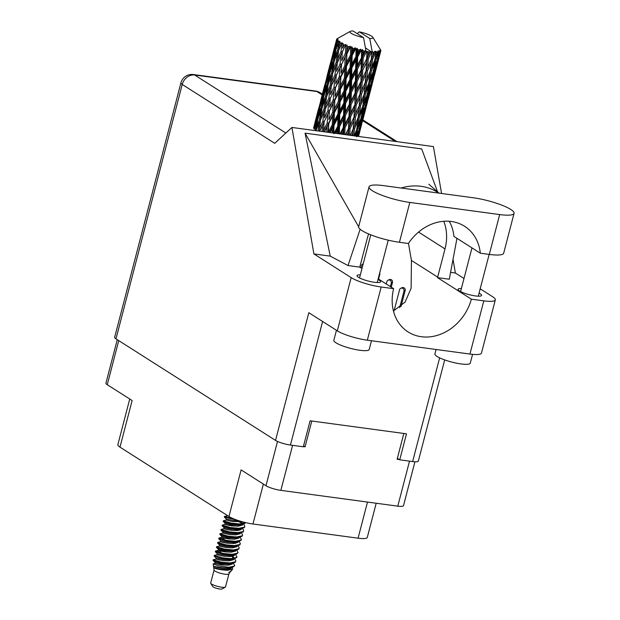 <?xml version="1.0" encoding="UTF-8"?>
<svg xmlns="http://www.w3.org/2000/svg" width="620" height="620" viewBox="0 0 620 620"><rect width="100%" height="100%" fill="white"/><g stroke="black" fill="none" stroke-linecap="round" stroke-linejoin="round"><path stroke-width="0.93" d="M117.265 339.659L105.935 383.144A11.323 2.24 14.6 0 0 107.26 384.695L132.13 400.528L119.986 447.144L228.958 516.507A18.267 3.612 -165.4 0 0 252.968 523.993L358.073 538.191A18.267 3.612 14.6 0 0 367.296 537.408L376.193 503.239M129.743 399.009L117.862 444.641A18.267 3.612 14.6 0 0 119.986 447.144M228.958 516.507L241.103 469.89L265.98 485.724A11.323 2.24 14.6 0 0 280.86 490.366L397.784 506.16A11.323 2.24 14.6 0 0 403.504 505.672L414.935 461.776M403.845 433.457L397.125 459.25L399.303 459.544M303.382 446.586L305.087 446.811L311.798 421.026M305.087 446.811L303.575 445.85M214.055 570.075L210.684 583.009A7.673 1.519 14.6 0 0 210.761 583.35L212.706 586.52A4.929 0.977 14.6 0 0 219.72 589A4.929 0.977 14.6 0 0 222.061 588.954L225.308 587.14A7.673 1.519 14.6 0 0 225.533 586.884L228.904 573.942M210.761 583.35A7.673 1.519 14.6 0 0 221.665 587.21A7.673 1.519 14.6 0 0 225.308 587.14M214.071 570.013A7.673 1.519 14.6 0 0 214.063 570.144A7.673 1.519 14.6 0 0 225.052 574.213A7.673 1.519 14.6 0 0 228.865 573.996L230.702 571.012M213.141 563.882L213.753 567.796C215.69 568.912 220.139 569.757 227.114 570.33L232.593 569.152L231.066 571.144L228.718 572.407L230.431 571.524M232.593 569.152L232.523 567.641M218.845 564.448L215.016 563.386L213.148 563.882L218.349 565.789L228.726 567.284A11.145 2.201 14.6 0 0 231.965 567.525L228.4 567.904C219.503 568.277 208.847 564.82 215.465 566.92M231.965 567.525L234.577 565.952L233.577 563.084M228.726 567.284L234.205 566.145L234.717 565.409M219.976 560.116L215.915 559.046L213.148 559.79L213.063 560.433L214.504 561.092L221.216 562.712L229.718 563.495L235.189 562.356L235.848 561.077L234.709 558.744M230.462 556.528L228.284 555.466M213.148 559.79L221.356 562.169L229.857 562.952L235.337 561.813L235.848 561.077M231.438 556.442L229.609 555.481M234.965 554.606L234.515 555.412L230.19 556.535L223.518 556.171L217.039 554.714L214.396 555.38L214.14 556L222.347 558.38L230.842 559.163L234.593 558.775L236.832 557.287L235.833 554.412M214.28 555.458L222.487 557.837L230.989 558.62L236.46 557.481L236.972 556.745M220.666 552.048L215.752 551.025L215.318 551.769L223.471 554.048L231.973 554.83L235.724 554.443L237.964 552.955L236.964 550.079M215.404 551.126L223.611 553.505L232.113 554.288L237.592 553.149L238.103 552.412M237.228 545.972L236.778 546.747L232.453 547.871L225.773 547.507L219.279 546.065L216.651 546.716L216.45 547.437L217.891 548.096L224.603 549.715L233.104 550.498L238.576 549.359L239.227 548.08L238.096 545.747M216.535 546.793L224.742 549.173L233.244 549.956L238.723 548.816L239.227 548.08M234.825 543.446L232.996 542.485M224.487 542.787L220.426 541.717L217.667 542.461L217.574 543.105L219.023 543.763L225.726 545.383L234.228 546.166L239.708 545.027L240.358 543.748L239.219 541.415M217.667 542.461L225.874 544.841L234.368 545.623L239.847 544.484L240.358 543.748M224.053 539.051L219.139 538.028L218.705 538.772L226.858 541.051L235.36 541.833L239.111 541.446L241.343 539.958L240.351 537.083M218.79 538.129L226.998 540.508L235.499 541.291L240.978 540.152L241.49 539.415M240.614 532.975L240.157 533.75L235.833 534.874L229.16 534.51L222.681 533.053L220.038 533.719L219.837 534.44L221.278 535.099L227.99 536.718L236.483 537.501L241.963 536.362L242.614 535.083L241.475 532.75M237.235 530.534L235.058 529.472M219.922 533.797L228.129 536.176L236.631 536.959L242.102 535.82L242.614 535.083M238.212 530.449L236.383 529.488M227.873 529.79L223.812 528.721L221.046 529.464L220.96 530.108L222.402 530.767L229.113 532.386L237.615 533.169L243.094 532.03L243.745 530.751L242.606 528.418M221.046 529.464L229.253 531.844L237.754 532.626L243.234 531.487L243.745 530.751M228.997 525.458L224.944 524.388L222.177 525.132L222.092 525.775L223.533 526.434L230.245 528.054L238.746 528.837L244.218 527.697L244.869 526.419L243.738 524.086M242.598 523.799L237.313 520.808M222.177 525.132L230.384 527.511L238.886 528.294L244.365 527.155L244.869 526.419M242.505 523.086L238.638 520.823M241.676 521.575L232.547 521.513L226.052 520.072L223.309 520.8L223.215 521.443L224.665 522.102L231.369 523.722L239.87 524.505L243.621 524.117L245.853 522.652M223.309 520.8L231.516 523.179L240.01 523.962L245.706 522.621M223.905 539.594L219.519 538.594M227.858 515.801L224.549 516.39L224.347 517.111L236.553 519.947M224.432 516.468L234.36 519.126M368.412 55.281L368.575 51.778A22.832 4.511 14.6 0 0 369.295 51.879A22.832 4.511 14.6 0 0 370.001 51.972L367.04 58.629L365.165 83.894M362.359 78.492L362.723 70.261L366.521 62.519L366.079 70.711L360.995 81.848L359.12 107.121M356.314 101.711L356.678 93.481L360.476 85.746L360.034 93.938L354.942 105.075L353.067 130.355M350.261 124.938L350.626 116.692L354.423 108.973L353.981 117.149L348.897 128.293L348.479 135.098M347.053 134.904L348.378 132.184L348.231 135.067M336.923 40.509A22.832 4.511 14.6 0 0 337.009 40.633L335.567 48.089L333.056 55.568L334.87 47.128L336.923 40.509L337.923 39.672L336.691 40.091L335.746 43.307L336.598 39.727L337.714 38.858L336.629 39.37L332.731 54.506M337.412 41.083A22.832 4.511 14.6 0 0 337.908 41.532L336.761 44.702L337.412 41.083L338.233 40.106L337.009 40.633M338.559 42.036A22.832 4.511 14.6 0 0 338.753 42.175L337.706 49.701L334.754 57.102L336.094 48.569L339.341 41.106L337.908 41.532M339.566 42.703A22.832 4.511 14.6 0 0 340.434 43.206L339.101 46.345L340.062 41.618L338.753 42.175M341.465 43.757A22.832 4.511 14.6 0 0 341.76 43.904L341.054 51.468L337.699 58.83L338.636 50.243L341.992 42.741L340.434 43.206M342.922 44.47A22.832 4.511 14.6 0 0 344.1 44.997L342.62 48.128L343.077 43.291L341.76 43.904M345.449 45.562A22.832 4.511 14.6 0 0 345.821 45.717L345.394 53.281L341.728 60.636L342.317 52.034L345.704 44.47L344.1 44.997M347.27 46.275A22.832 4.511 14.6 0 0 348.696 46.795L347.091 49.933L347.084 45.028L345.821 45.717M350.269 47.345A22.832 4.511 14.6 0 0 350.703 47.484L350.463 55.017L346.58 62.419L346.913 53.839L350.269 47.345L350.254 46.19L348.696 46.795M352.338 48.019A22.832 4.511 14.6 0 0 353.912 48.492L352.238 51.654L352.338 48.019L351.842 46.725L350.703 47.484M355.624 48.988A22.832 4.511 14.6 0 0 356.082 49.112L355.926 56.583L351.943 64.054L352.137 55.529L355.624 48.988L355.345 47.786L353.912 48.492M357.81 49.577A22.832 4.511 14.6 0 0 359.437 49.98L357.74 53.181L357.81 49.577L357.043 48.259L356.082 49.112M361.166 50.39A22.832 4.511 14.6 0 0 361.623 50.491L361.452 57.869L357.492 65.441L357.663 57.017L361.166 50.39L360.662 49.166L359.437 49.98M363.336 50.856A22.832 4.511 14.6 0 0 364.917 51.166L363.243 54.413L363.336 50.856L362.367 49.546L361.623 50.491M366.56 51.46A22.832 4.511 14.6 0 0 366.994 51.53L366.691 58.791L362.871 66.495L363.134 58.195L366.56 51.46L365.722 51.166L365.854 50.259L364.917 51.166M365.854 50.259L363.553 37.665A11.873 2.348 14.6 0 1 350.292 31.364L337.869 38.308M363.553 37.665L353.082 31A11.873 2.348 14.6 0 0 350.292 31.364M333.095 52.94L336.629 39.37A22.832 4.511 14.6 0 1 336.66 39.277L337.822 38.533L336.862 38.967A22.832 4.511 14.6 0 1 337.172 38.711L338.52 37.952M330.91 61.457L326.686 77.733M331.747 58.125L333.862 50.546L331.971 58.985L329.701 66.518L331.747 58.125M329.701 66.518L329.693 67.487M333.056 55.568L333.041 57.203M335.738 44.276L335.746 43.307M334.281 49.77L333.862 50.546M332.987 59.388L331.971 58.985M368.575 51.778L366.994 51.53M371.458 52.134A22.832 4.511 14.6 0 0 371.837 52.173L371.318 59.303L367.738 67.154L368.218 59.001L371.458 52.134L370.001 51.972M365.42 47.856L371.837 52.173M357.244 33.651L359.305 31.837L369.768 38.502A11.873 2.348 14.6 0 0 372.798 37.223A11.873 2.348 14.6 0 0 359.305 31.837M369.768 38.502L372.07 51.103L371.21 60.682M373.194 52.281A22.832 4.511 14.6 0 0 374.379 52.351L372.907 55.723L373.194 52.281L372.07 51.103M375.557 52.374A22.832 4.511 14.6 0 0 375.852 52.374L375.038 59.365L371.798 67.371L372.589 59.373L375.557 52.374L374.689 51.212L374.379 52.351M376.898 52.344A22.832 4.511 14.6 0 0 377.774 52.274L376.464 55.707L376.898 52.344L375.79 51.212L375.852 52.374M378.595 52.157A22.832 4.511 14.6 0 0 378.797 52.119L377.619 58.97L374.79 67.138L375.976 59.288L378.595 52.157L377.743 51.057L377.774 52.274M379.463 51.948A22.832 4.511 14.6 0 0 379.975 51.747L378.851 55.25L379.463 51.948L378.479 50.918L378.797 52.119M380.393 51.499A22.832 4.511 14.6 0 0 380.478 51.421L376.526 66.464L380.393 51.499L379.611 50.476L379.975 51.747M380.788 50.987L379.913 54.366L380.726 51.127L379.936 50.205L380.478 51.421M380.726 51.127A22.832 4.511 14.6 0 0 380.82 50.902A22.832 4.511 14.6 0 0 380.835 50.809L380.184 49.499L380.82 50.445A22.832 4.511 14.6 0 0 380.796 50.336L380.603 49.925A22.832 4.511 14.6 0 0 380.595 49.902A22.832 4.511 14.6 0 0 380.564 49.864M359.879 131.099L361.692 124.155M358.476 136.447L359.879 131.277L358.531 136.454M365.924 107.88L367.745 100.928M362.165 122.512L365.924 108.066L362.165 122.512M360.747 127.821L358.383 136.121L360.011 128.425L362.545 120.156L360.747 127.821M357.438 136.307L358.817 132.161L357.98 136.385M358.848 130.487L358.817 132.161M360.011 128.425L358.918 128.27M362.553 119.102L362.545 120.156M363.638 116.382L362.615 116.273M371.977 84.653L373.798 77.709M368.218 99.285L371.977 84.831L368.218 99.285M366.792 104.594L364.428 112.91L366.063 105.199L368.59 96.937L366.792 104.594M363.304 116.661L360.701 124.907L362.111 117.126L364.862 108.942L363.304 116.661M359.468 128.642L356.647 136.795L357.825 128.952L360.809 120.83L359.468 128.642M355.113 135.997L356.43 132.618L355.958 136.106M356.562 129.867L356.43 132.618M357.825 128.952L356.632 128.712M360.879 118.591L360.809 120.83M359.856 126.48L360.701 124.907M362.111 117.126L360.949 116.924M364.893 107.26L364.862 108.942M363.878 113.909L364.428 112.91M366.063 105.199L364.963 105.043M368.598 95.883L368.59 96.937M369.683 93.171L368.668 93.062M378.022 61.427L379.843 54.49M374.263 76.066L378.022 61.613L374.263 76.066M372.845 81.367L370.481 89.691L372.116 81.972L374.635 73.718L372.845 81.367M369.349 93.45L366.753 101.68L368.156 93.915L370.915 85.715L369.349 93.45M365.521 105.416L362.692 113.584L363.878 105.733L366.854 97.611L365.521 105.416M361.359 117.265L358.321 125.372L359.298 117.428L362.475 109.399L361.359 117.265M353.78 135.819L354.446 129.037L357.81 121.063L356.887 129.03L354.136 135.865M351.594 135.517L352.881 132.626L352.617 135.656M354.446 129.037L353.214 128.72L352.881 132.626M359.298 117.428L358.081 117.149L357.81 121.063M357.027 127.898L358.321 125.372M362.607 106.64L362.475 109.399M361.607 115.645L362.692 113.584M363.878 105.733L362.677 105.485M366.924 95.371L366.854 97.611M365.909 103.246L366.753 101.68M368.156 93.915L366.994 93.713M370.946 84.033L370.915 85.715M369.923 90.691L370.481 89.691M372.116 81.972L371.016 81.817M374.651 72.672L374.635 73.718M375.728 69.952L374.713 69.843M375.402 70.223L372.798 78.461L374.201 70.688L376.96 62.488L375.402 70.223M371.566 82.189L368.737 90.365L369.931 82.507L372.899 74.4L371.566 82.189M367.404 94.062L364.366 102.145L365.351 94.225L368.528 86.172L367.404 94.062M362.94 105.803L359.701 113.817L360.491 105.811L363.863 97.844L362.94 105.803M358.19 117.436L354.764 125.38L355.392 117.281L358.926 109.415L358.19 117.436M349.696 135.261L350.075 128.666L353.757 120.846L353.175 128.968L350.277 135.346M350.075 128.666L348.897 128.293L348.378 132.184M353.175 128.968L354.764 125.38M355.392 117.281L354.183 116.94L353.757 120.846M360.491 105.811L359.267 105.493L358.926 109.415M358.081 117.149L359.701 113.817M365.351 94.225L364.126 93.938L363.863 97.844M363.08 104.672L364.366 102.145M368.66 83.413L368.528 86.172M367.652 92.434L368.737 90.365M369.931 82.507L368.729 82.258M372.969 72.153L372.899 74.4M371.954 80.027L372.798 78.461M374.201 70.688L373.046 70.486M376.991 60.814L376.96 62.488M375.976 67.464L376.526 66.464M378.161 58.76L377.061 58.606M373.457 70.835L370.419 78.926L371.396 70.998L374.581 62.953L373.457 70.835M368.993 82.576L365.746 90.605L366.544 82.584L369.908 74.632L368.993 82.576M364.235 94.225L360.817 102.153L361.437 94.077L364.978 86.188L364.235 94.225M359.22 105.741L355.64 113.6L356.12 105.439L359.801 97.627L359.22 105.741L360.817 102.153M344.774 134.602L344.991 127.859L348.882 120.187L348.548 128.456L345.456 134.695M341.728 134.183L343.209 131.324L343.124 134.377M344.991 127.859L343.937 127.464L343.674 134.447M339.373 133.866L339.52 126.682L343.503 119.133L343.31 127.534L343.937 127.464L343.209 131.324M348.548 128.456L345.797 134.734M350.626 116.692L349.502 116.312L348.897 128.293L355.64 113.6M349.013 116.421L345.1 124.07L345.309 115.692L349.262 108.105L349.013 116.421L349.502 116.312L348.882 120.187M353.981 117.149L357.252 110.104M356.12 105.439L354.942 105.075L354.423 108.973M361.437 94.077L360.228 93.728L359.801 97.627M366.544 82.584L365.32 82.266L364.978 86.188M364.126 93.938L365.746 90.605M371.396 70.998L370.171 70.719L369.908 74.632M369.132 81.445L370.419 78.926M374.705 60.194L374.581 62.953M373.705 69.207L374.79 67.138M375.976 59.288L374.774 59.047M377.999 56.815L378.851 55.25M370.287 70.998L366.862 78.934L367.49 70.85L371.024 62.961L370.287 70.998M365.273 82.514L361.692 90.381L362.173 82.212L365.846 74.415L365.273 82.514L366.862 78.934M354.601 105.23L350.773 112.941L351.044 104.633L354.927 96.968L354.942 105.075L349.502 116.312L350.773 112.941M343.31 127.534L339.954 133.951M335.939 133.409L337.706 130.092L337.637 133.633M339.52 126.682L338.652 126.286L338.435 133.742M337.776 126.248L333.8 133.711L333.994 125.201L337.954 117.746L337.776 126.248L338.652 126.286L337.706 130.092M345.309 115.692L344.34 115.297L343.937 127.464L345.1 124.07M343.589 115.305L339.589 122.838L339.768 114.351L343.751 106.873L343.589 115.305L344.34 115.297L343.503 119.133M351.044 104.633L349.99 104.237L349.502 116.312L340.597 134.036M349.354 104.307L345.394 111.887L345.565 103.455L349.556 95.914L349.354 104.307L349.99 104.237L349.262 108.105M356.678 93.481L355.547 93.101L354.942 105.075L361.692 90.381M355.058 93.209L351.153 100.843L351.354 92.481L355.306 84.878L355.058 93.209L355.547 93.101L354.927 96.968M360.034 93.938L363.304 86.87M362.173 82.212L360.995 81.848L360.476 85.746M367.49 70.85L366.273 70.51L365.846 74.415M372.589 59.373L371.365 59.055L371.024 62.961M370.171 70.719L371.798 67.371M375.178 58.233L376.464 55.707M360.646 82.003L356.818 89.73L357.089 81.406L360.979 73.757L360.995 81.848L355.547 93.101L356.818 89.73M330.065 132.61L332.204 128.565L332.095 132.889M333.994 125.201L333.374 124.822L333.095 133.021M332.312 124.69L328.429 132.076L328.771 123.504L332.591 116.111L332.312 124.69L333.374 124.822L332.204 128.565M339.768 114.351L339.016 113.956L338.652 126.286L339.589 122.838M338.047 113.871L334.095 121.319L334.351 112.747L338.249 105.346L338.047 113.871L339.016 113.956L337.954 117.746M345.565 103.455L344.704 103.059L344.34 115.297L345.394 111.887M343.829 103.021L339.845 110.5L340.039 101.975L344.007 94.519L343.829 103.021L344.704 103.059L343.751 106.873M351.354 92.481L350.385 92.085L349.99 104.237L351.153 100.843M349.634 92.101L345.642 99.611L345.813 91.14L349.804 83.646L349.634 92.101L350.385 92.085L349.556 95.914M357.089 81.406L356.035 81.011L355.547 93.101L335.002 133.277M355.407 81.081L351.439 88.668L351.618 80.228L355.601 72.703L355.407 81.081L356.035 81.011L355.306 84.878M362.723 70.261L361.599 69.874L360.995 81.848L367.738 67.154M361.103 69.99L357.197 77.624L357.407 69.262L361.359 61.651L361.103 69.99L361.599 69.874L360.979 73.757M366.079 70.711L369.349 63.651M368.218 59.001L367.04 58.629L366.521 62.519M371.318 59.303L372.907 55.723M372.031 51.212L371.938 52.002M324.524 131.866L327.058 126.844L326.817 132.176M328.771 123.504L327.964 132.331M327.252 122.946L323.586 130.301L324.167 121.698L327.74 114.328L327.252 122.946L328.429 123.171L327.058 126.844M334.351 112.747L333.862 112.391L333.374 124.822L334.095 121.319M332.738 112.212L328.949 119.598L329.398 110.988L333.103 103.625L332.738 112.212L333.862 112.391L332.591 116.111M340.039 101.975L339.419 101.595L339.016 113.956L339.845 110.5M338.365 101.463L334.482 108.864L334.815 100.277L338.644 92.884L338.365 101.463L339.419 101.595L338.249 105.346M345.813 91.14L345.061 90.752L344.704 103.059L345.642 99.611M344.092 90.66L340.147 98.084L340.396 89.536L344.301 82.119L344.092 90.66L345.061 90.752L344.007 94.519M351.618 80.228L350.75 79.833L350.385 92.085L351.439 88.668M349.882 79.794L345.89 87.281L346.092 78.748L350.052 71.308L349.882 79.794L350.75 79.833L349.804 83.646M357.407 69.262L356.438 68.859L356.035 81.011L357.197 77.624M355.678 68.874L351.695 76.392L351.858 67.921L355.849 60.419L355.678 68.874L356.438 68.859L355.601 72.703M363.134 58.195L362.08 57.8L361.599 69.874L362.871 66.495M361.452 57.869L362.08 57.8L361.359 61.651M366.691 58.791L356.035 81.011L329.398 132.525M367.428 51.398L367.04 58.629L370.256 51.785M319.719 131.215L322.586 125.039L322.098 131.533M324.167 121.698L323.322 131.703M322.912 121.133L319.556 128.487L320.486 119.908L323.717 112.522L322.912 121.133L324.136 121.435L322.586 125.039M323.423 131.711L323.586 130.301M329.398 110.988L328.949 119.598M327.996 110.422L324.469 117.792L325.221 109.174L328.631 101.82L327.996 110.422L329.212 110.686L327.74 114.328M334.815 100.277L333.862 112.391L334.482 108.864M333.297 99.719L329.631 107.082L330.22 98.472L333.793 91.109L333.297 99.719L334.482 99.944L333.103 103.625M340.396 89.536L339.915 89.179L339.419 101.595L340.147 98.084M338.784 89.001L334.994 96.371L335.443 87.777L339.156 80.398L338.784 89.001L339.915 89.179L338.644 92.884M346.092 78.748L345.472 78.368L345.061 90.752L345.89 87.281M344.41 78.236L340.527 85.645L340.868 77.05L344.689 69.672L344.41 78.236L345.472 78.368L344.301 82.119M351.858 67.921L351.114 67.526L350.75 79.833L351.695 76.392M350.137 67.441L346.192 74.873L346.44 66.317L350.354 58.9L350.137 67.441L351.114 67.526L350.052 71.308M357.663 57.017L356.795 56.614L356.438 68.859L357.492 65.441M355.926 56.583L356.795 56.614L355.849 60.419M362.367 49.546L362.08 57.8L363.243 54.413M316.045 130.657L319.067 123.256L318.169 131.006M320.424 120.435L319.067 123.256M319.378 131.169L319.556 128.487M324.121 108.616L320.959 116.01L322.09 107.431L325.113 100.045L324.121 108.616L325.345 108.95L323.717 112.522M330.22 98.472L329.631 107.082M328.957 97.906L325.601 105.276L326.538 96.681L329.762 89.303L328.957 97.906L330.189 98.208L328.631 101.82M335.443 87.777L334.994 96.371M334.041 87.211L330.522 94.558L331.274 85.963L334.684 78.593L334.041 87.211L335.257 87.474L333.793 91.109M340.868 77.05L339.915 89.179L340.527 85.645M339.349 76.493L335.676 83.871L336.272 75.245L339.838 67.898L339.349 76.493L340.527 76.717L339.156 80.398M346.44 66.317L345.96 65.96L345.472 78.368L346.192 74.873M344.829 65.774L341.047 73.152L341.496 64.55L345.208 57.18L344.829 65.774L345.96 65.96L344.689 69.672M352.137 55.529L351.517 55.157L351.114 67.526L351.943 64.054M350.463 55.017L351.517 55.157L350.354 58.9M357.043 48.259L356.795 56.614L357.74 53.181M319.563 119.366L316.603 126.767L317.952 118.234L320.765 110.794L319.563 119.366L320.757 119.722L320.959 116.01M314.146 129.084L316.727 121.613L315.309 130.138L316.464 130.518M317.704 119.753L316.727 121.613M316.51 129.479L316.603 126.767M321.951 108.446L320.765 110.794M326.476 97.216L325.113 100.045M325.345 108.95L325.601 105.276M330.173 85.405L327.004 92.783L328.135 84.219L331.165 76.81L330.173 85.405L331.39 85.738L329.762 89.303M336.272 75.245L335.676 83.871M335.009 74.679L331.654 82.057L332.584 73.454L335.808 66.092L335.009 74.679L336.234 74.981L334.684 78.593M341.496 64.55L341.047 73.152M340.093 63.984L336.567 71.347L337.319 62.744L340.729 55.366L340.093 63.984L341.302 64.248L339.838 67.898M346.913 53.839L345.96 65.96L346.58 62.419M345.394 53.281L346.58 53.506L345.208 57.18M351.842 46.725L351.517 55.157L352.238 51.654M325.616 96.139L322.648 103.556L324.004 95.015L326.81 87.575L325.616 96.139L326.81 96.495L327.004 92.783M321.362 106.919L318.618 114.367L320.191 105.857L322.772 98.402L321.362 106.919L322.509 107.291M317.425 117.754L314.913 125.232L319.075 109.259L317.425 117.754L318.51 118.149M313.604 127.79L315.712 120.21L313.829 128.642L314.836 129.045M316.138 119.443L315.712 120.21M314.898 126.86L314.913 125.232M319.796 107.919L319.075 109.259M318.572 116.568L318.618 114.367M323.749 96.534L322.772 98.402M322.563 106.26L322.648 103.556M327.996 85.227L326.81 87.575M332.522 73.989L331.165 76.81M331.39 85.738L331.654 82.057M336.218 62.186L333.056 69.564L334.188 60.993L337.218 53.591L336.218 62.186L337.443 62.511L335.808 66.092M342.317 52.034L341.728 60.636M341.054 51.468L342.279 51.77L340.729 55.366M347.084 45.028L346.58 53.506L347.091 49.933M331.661 72.912L328.701 80.337L330.049 71.781L332.863 64.364L331.661 72.912L332.863 73.269L333.056 69.564M327.406 83.708L324.663 91.14L326.236 82.646L328.825 75.167L327.406 83.708L328.561 84.08M323.469 94.535L320.959 102.021L325.12 86.04L323.469 94.535L324.562 94.922M319.874 105.423L317.603 112.964L321.757 96.999L319.874 105.423L320.889 105.819M318.82 107.895L314.588 124.163M317.595 113.933L317.603 112.964M322.183 96.224L321.757 96.999M320.943 103.641L320.959 102.021M325.841 84.7L325.12 86.04M324.617 93.341L324.663 91.14M329.801 73.299L328.825 75.167M328.608 83.049L328.701 80.337M334.041 62.008L332.863 64.364M338.574 50.77L337.218 53.591M337.443 62.511L337.699 58.83M333.452 60.481L330.716 67.921L332.289 59.427L334.878 51.948L333.452 60.481L334.606 60.861M329.522 71.308L327.011 78.802L331.165 62.829L329.522 71.308L330.615 71.695M325.919 82.212L323.648 89.737L327.81 73.772L325.919 82.212L326.934 82.607M324.865 84.669L320.633 100.951M323.648 90.706L323.648 89.737M327.81 73.772L328.236 72.99M326.988 80.43L327.011 78.802M331.165 62.829L331.894 61.481M330.669 70.114L330.716 67.921M334.878 51.948L335.846 50.081M334.653 59.822L334.754 57.102M337.706 49.701L338.908 50.057L339.101 46.345M336.66 48.484L335.567 48.089M336.761 44.702L336.714 46.903M228.726 569.338L227.478 568.432M214.784 563.379L221.263 564.836L227.935 565.2L232.26 564.076L232.678 563.433M235.499 543.345L234.251 542.438M225.618 538.454L221.79 537.393L228.028 538.842L234.709 539.206L239.033 538.082L239.483 537.308M223.812 528.721L230.284 530.178L236.964 530.542L241.288 529.418L241.707 528.775M229.888 569.059L229.013 568.261M223.502 565.083L219.124 563.363M214.768 563.394L215.047 562.309L221.542 563.75L228.222 564.122L231.965 563.371M217.023 554.73L217.302 553.644L223.797 555.086L230.477 555.458L235.724 554.443M219.279 546.065L219.565 544.98L226.052 546.421L232.733 546.793L237.979 545.778M237.29 545.406L237.476 545.019M230.268 539.09L225.897 537.37M221.534 537.4L221.821 536.316L228.315 537.757L234.988 538.129L240.235 537.114M223.797 528.736L224.076 527.651L230.57 529.093L237.243 529.464L242.49 528.449M226.052 520.072L226.331 518.986L232.826 520.428L239.126 520.808M213.753 567.796L220.131 569.168L226.812 569.532L231.136 568.408L231.547 567.765M229.857 565.006L228.61 564.099M215.915 559.046L222.386 560.503L229.067 560.868L233.391 559.744L233.841 558.969M233.794 558.426L230.865 555.435M222.231 551.451L218.403 550.389L224.642 551.839L231.322 552.203L235.647 551.079L236.065 550.436M237.607 541.71L233.864 542.461L227.184 542.089L220.689 540.648L220.41 541.733L226.904 543.174L233.577 543.538L237.902 542.415L238.32 541.771M238.886 530.348L237.638 529.441M224.944 524.388L231.415 525.845L238.096 526.21L242.42 525.086L242.87 524.311M241.141 521.683L240.583 521.257M227.261 515.421L228.454 516.181M213.931 566.657L220.41 568.083L227.09 568.455L232.337 567.439M215.892 559.062L216.179 557.977L222.673 559.418L229.346 559.79L234.593 558.775M234.089 558.015L232.399 555.264M226.881 552.087L218.434 549.312L224.928 550.754L231.601 551.126L236.848 550.111M222.665 533.068L222.944 531.983L229.439 533.425L236.119 533.797L241.366 532.782M240.049 530.069L239.165 529.271M233.655 526.093L229.284 524.373M224.921 524.404L225.207 523.319L231.694 524.76L238.374 525.132L243.621 524.117M345.704 44.47L337.807 61.675M350.254 46.19L331.754 84.909M355.345 47.786L340.527 76.717L325.702 108.12M360.662 49.166L334.482 99.944L319.656 131.339M365.808 50.367L324.175 131.812M351.199 133.323L350.3 135.346M360.879 267.832L361.483 265.507A2.372 2.263 65.1 0 1 363.188 263.88M379.711 272.924A2.372 2.263 65.1 0 1 379.797 274.404L378.572 279.093M386.26 283.991L386.865 281.658A2.372 2.263 65.1 0 1 388.074 280.194L389.283 279.635A2.372 2.263 65.1 0 1 392.483 282.48L391.267 287.169M388.074 280.194A2.372 2.263 65.1 0 1 391.282 283.038L390.352 286.595M394.088 310.752L399.559 289.742A2.372 2.263 65.1 0 1 400.768 288.277L401.969 287.719A2.372 2.263 65.1 0 1 405.178 290.555L401 306.582M400.768 288.277A2.372 2.263 65.1 0 1 403.969 291.113L399.66 307.675M369.04 186.837L358.654 226.695A28.497 5.634 14.6 0 0 361.979 230.601A28.497 5.634 14.6 0 0 399.435 242.281L408.41 243.497A45.671 38.169 122.5 0 1 464.605 226.285A45.671 38.169 122.5 0 1 480.322 253.208L489.304 254.425A28.497 5.634 14.6 0 0 503.68 253.208L514.065 213.35A28.497 5.634 14.6 0 0 501.2 204.918A28.497 5.634 14.6 0 0 473.285 197.764L383.416 185.62A28.497 5.634 14.6 0 0 369.04 186.837A28.497 5.634 14.6 0 0 372.364 190.743A28.497 5.634 14.6 0 0 409.812 202.422L499.681 214.567A28.497 5.634 14.6 0 0 514.065 213.35M472.556 354.361L470.262 363.157A18.267 3.612 -165.4 0 1 456.506 363.165A18.267 3.612 -165.4 0 1 437.038 356.446A18.267 3.612 -165.4 0 1 434.907 353.942L436.069 349.478M371.481 340.76L369.202 349.502A18.267 3.612 -165.4 0 1 355.446 349.51A18.267 3.612 -165.4 0 1 335.978 342.798A18.267 3.612 -165.4 0 1 333.847 340.295L336.451 330.29M461.389 288.517A12.144 2.403 14.6 0 0 458.071 289.292A12.144 2.403 14.6 0 0 459.49 290.958A12.144 2.403 14.6 0 0 472.44 295.422A12.144 2.403 14.6 0 0 481.585 295.415A12.144 2.403 14.6 0 0 480.167 293.748A12.144 2.403 14.6 0 0 479.066 293.121M360.329 274.862A12.144 2.403 14.6 0 0 357.012 275.637A12.144 2.403 14.6 0 0 358.43 277.303A12.144 2.403 14.6 0 0 371.372 281.767A12.144 2.403 14.6 0 0 380.525 281.759A12.144 2.403 14.6 0 0 379.107 280.093A12.144 2.403 14.6 0 0 378.006 279.473M449.252 221.27A45.671 38.169 122.5 0 1 453.925 236.406L480.322 253.208M469.945 354.059L483.809 300.855A22.832 4.511 14.6 0 0 495.326 299.886L481.469 353.082A22.832 4.511 -165.4 0 1 469.945 354.059L367.327 340.194A22.832 4.511 -165.4 0 1 337.319 330.84L351.176 277.636L313.898 253.913L291.927 127.457L274.707 143.313L182.233 84.452L115.971 338.838L275.536 440.401L308.806 312.689L337.319 330.84M351.176 277.636A22.832 4.511 14.6 0 0 381.184 286.998L367.327 340.194M378.169 278.837L393.63 288.68L381.184 286.998M361.979 268.53L359.786 267.135L348.022 265.546L330.228 256.114L313.898 253.913M483.809 300.855L471.363 299.181L437.518 277.636L449.291 279.225L456.227 242.304A56.629 47.329 122.5 0 0 456.855 238.274M495.326 299.886A22.832 4.511 14.6 0 0 492.668 296.755L480.19 288.812M464 278.504L455.39 273.025L450.577 272.374M330.228 256.114L305.063 133.153L421.678 148.909L437.588 191.913M455.39 273.025L453.018 259.385M441.572 193.479L433.419 146.576L291.927 127.457M444.695 359.918L418.345 461.071A11.323 2.24 -165.4 0 1 412.633 461.559L399.729 459.815L406.503 433.822L310.101 420.794L303.327 446.788L290.423 445.044A11.323 2.24 -165.4 0 1 275.536 440.401M115.971 338.838A11.323 2.24 -165.4 0 1 114.654 337.288L180.916 82.894A11.323 2.24 14.6 0 0 182.233 84.452A11.323 9.463 -57.5 0 1 194.672 75.012L285.859 133.044M399.729 459.815L397.374 458.312M393.63 288.68A45.671 38.169 122.5 0 0 408.107 331.933A45.671 38.169 122.5 0 0 471.363 299.181M393.444 310.984L405.061 302.103L411.122 288.254L411.432 260.423L408.471 243.404M443.773 221.286A45.671 38.169 -57.5 0 1 445.005 248.922L437.658 277.117A45.671 38.169 -57.5 0 1 437.518 277.636M438.759 193.099A56.629 47.329 122.5 0 0 401.179 188.023M360.142 229.276A56.629 47.329 122.5 0 0 360.127 229.322L348.022 265.546M359.786 267.135A45.671 38.169 -57.5 0 1 359.918 266.615L367.265 238.421A45.671 38.169 -57.5 0 1 368.637 233.965M305.063 133.153L358.647 226.742M107.26 384.695L118.746 340.605M265.98 485.724L277.512 441.448M280.86 490.366L292.594 445.338M397.784 506.16L409.518 461.133M263.368 484.065L252.968 523.993M367.49 502.068L358.073 538.191M379.797 274.404L379.262 274.652M392.483 282.48L391.282 283.038M405.178 290.555L403.969 291.113M395.289 141.422L362.646 120.644M322.168 94.883L316.882 91.52L194.672 75.012A11.323 5.805 97.7 0 0 193.393 74.532A11.323 11.323 0 0 0 180.916 82.894M412.633 461.559L439.642 357.864M322.609 321.478L290.423 445.044M411.432 260.423L437.658 277.117M418.554 232.081L445.005 248.922M316.882 91.52A11.323 9.463 -57.5 0 1 320.168 92.706A11.323 11.323 0 0 0 315.603 91.039A11.323 5.805 97.7 0 1 316.882 91.52M489.304 254.425L499.681 214.567M399.435 242.281L409.812 202.422M214.063 570.144L213.699 567.625M327.042 76.167L330.445 63.101M372.798 37.223L380.595 49.902M380.308 52.847L380.82 50.902M314.945 122.605L318.347 109.538M320.99 99.394L324.399 86.312M218.906 538.052L221.557 537.385M215.055 562.325L213.063 560.433M230.865 563.766L233.469 563.107M217.31 553.66L215.318 551.769M219.573 544.995L217.574 543.105M221.828 536.331L219.837 534.44M224.083 527.667L222.092 525.775M226.339 519.002L224.347 517.111M215.52 551.048L218.17 550.382M218.155 550.397L218.434 549.312L216.45 547.437M216.186 557.992L214.195 556.101M220.697 540.663L218.705 538.772M236.507 542.105L239.111 541.446M222.952 531.999L220.96 530.108M225.215 523.334L223.215 521.443M363.204 263.802L362.692 264.043M388.236 240.18L377.208 282.534M489.157 254.401L478.268 296.19M439.045 193.138L428.839 184.241M397.087 141.662L362.847 119.877M322.369 94.108L320.168 92.706M315.603 91.039L193.393 74.532M471.975 247.892L460.59 291.586M370.752 234.833L359.53 277.93"/></g></svg>
